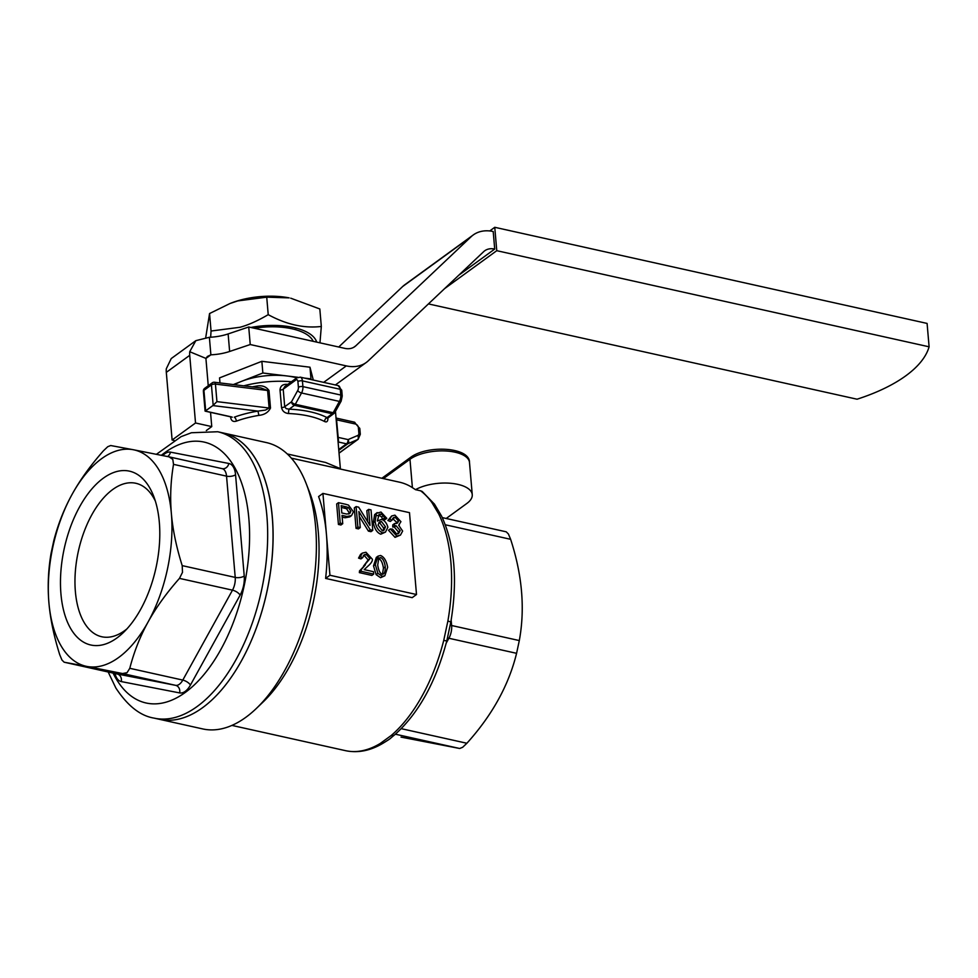<?xml version="1.0" encoding="UTF-8"?>
<svg xmlns="http://www.w3.org/2000/svg" width="978" height="978" viewBox="0 0 978 978"><rect width="100%" height="100%" fill="white"/><g stroke="black" fill="none" stroke-linecap="round" stroke-linejoin="round"><path stroke-width="1.47" d="M217.703 431.75L223.118 432.961A146.676 77.213 102.5 0 1 272.324 517.179A146.676 77.213 102.5 0 1 241.114 661.409A146.676 77.213 102.5 0 1 159.451 719.307A146.676 77.213 -77.5 0 0 241.578 660.578A146.676 77.213 -77.5 0 0 223.118 432.961L266.395 442.582A146.676 77.213 102.5 0 1 306.236 483.707A146.676 77.213 102.5 0 1 315.613 526.8A146.676 77.213 102.5 0 1 256.248 708.561A146.676 77.213 102.5 0 1 202.739 728.928L154.047 718.109A146.676 77.213 -77.5 0 0 236.163 659.38A146.676 77.213 -77.5 0 0 250.417 458.095A146.676 77.213 -77.5 0 0 217.703 431.75L191.419 432.741L181.101 436.64L156.407 454.305M506.152 531.8L442.3 517.606L506.213 531.812L508.401 533.988L510.626 539.306C522.252 575.003 525.149 608.756 519.306 640.566L516.58 653.316C508.743 685.236 492.178 715.211 466.885 743.256L462.667 747.278L459.684 748.488L401.041 737.106M338.156 442.814A68.448 29.817 175.1 0 0 338.596 442.056A3.264 2.812 29 0 0 338.095 442.08M338.73 449.501L346.53 443.829A3.264 2.384 54 0 0 347.214 443.878A3.264 2.384 54 0 0 347.85 443.731A3.264 2.2 -113 0 0 348.657 441.983A3.264 2.2 -113 0 0 348.082 439.587A3.264 1.711 102.5 0 1 347.728 442.044A3.264 1.711 102.5 0 1 346.53 443.829L338.596 442.056L336.42 418.266M287.801 384.378A65.184 28.386 175.1 0 0 286.102 384.305C282.287 384.452 280.258 386.359 280.026 390.026L281.53 407.569C282.373 411.163 284.732 413.156 288.608 413.535A65.184 28.386 -4.9 0 1 324.672 421.555A3.264 2.408 117.2 0 1 327.019 417.594L327.85 417.899L327.019 417.594A68.448 29.817 175.1 0 0 289.146 409.171L286.163 408.621L284.708 406.738L283.204 389.195L284.891 386.53M334.977 412.19A3.264 1.357 -151.1 0 1 334.904 412.41A3.264 1.357 -151.1 0 1 334.757 412.582A3.264 1.357 -151.1 0 1 333.168 412.704A3.264 1.711 102.5 0 1 332.764 413.315A3.264 1.711 102.5 0 1 332.3 413.755A3.264 2.384 54 0 0 333.975 413.462A3.264 2.384 54 0 0 334.146 413.327M293.058 403.315A3.264 1.357 -151.1 0 1 291.481 401.811A3.264 2.384 54 0 0 292.446 404.048A3.264 2.384 54 0 0 294.427 405.332A3.264 1.711 -77.5 0 0 294.891 404.892A3.264 1.711 -77.5 0 0 295.295 404.281A3.264 1.357 -151.1 0 1 293.058 403.315M260.808 387.924L267.605 390.491L269.109 408.022L265.478 410.088L257.96 411.102A68.448 29.817 175.1 0 0 234.317 417.166A3.264 1.553 -110 0 1 236.383 421.139A65.184 28.386 -4.9 0 1 258.901 415.369C264.451 414.819 268.314 412.374 270.503 408.046L268.999 390.515C266.114 386.506 261.921 385.051 256.395 386.139A65.184 28.386 175.1 0 0 252.275 386.885M203.448 391.444A3.264 1.418 -4.9 0 1 203.387 391.212A3.264 1.418 -4.9 0 1 203.925 390.344L211.419 384.892L213.18 405.308L216.933 401.628L215.429 384.097A3.264 1.271 -83 0 0 214.879 382.435A3.264 1.271 -83 0 0 214.524 382.251A3.264 3.264 0 0 0 212.214 382.85A3.264 2.384 54 0 0 212.043 382.997A3.264 2.384 54 0 0 211.419 384.892A3.264 1.418 -4.9 0 1 213.216 384.183A3.264 1.418 -4.9 0 1 215.429 384.097L267.605 390.491A3.264 1.418 -4.9 0 0 268.29 390.528A3.264 1.418 -4.9 0 0 268.999 390.515M306.236 483.707L309.574 492.313A136.896 72.066 102.5 0 1 318.327 532.533A136.896 72.066 102.5 0 1 262.923 702.167L256.248 708.561M298.498 459.733L322.532 465.076M329.941 575.26L325.613 578.414A136.896 72.066 -77.5 0 0 326.432 534.343A136.896 72.066 -77.5 0 0 318.596 496.555L322.923 493.413L329.941 575.26L416.506 594.514L409.489 512.655L322.923 493.413M431.909 502.558A6.516 5.024 -35.9 0 1 434.501 504.196L422.215 491.482L420.65 490.822A136.896 72.066 102.5 0 1 431.909 502.558L438.719 513.988A6.516 4.633 -26.1 0 1 441.543 516.017A6.516 4.633 -26.1 0 1 441.543 516.029L434.501 504.208A6.516 5.024 -35.9 0 1 434.501 504.208A6.516 5.024 -35.9 0 1 434.587 504.33M420.65 490.822L415.503 489.672L412.398 487.631A136.896 72.066 -77.5 0 0 399.525 482.191L291.334 458.144M387.655 567.313C386.518 560.92 384.158 556.983 380.589 555.492L378.107 556.103L375.307 564.575L377.899 573.316L382.386 576.384L384.843 575.773L387.655 567.313M378.315 558.462L380.735 557.558C383.07 558.683 384.574 561.751 385.259 566.788C385.418 571.604 384.403 574.11 382.202 574.318C380.063 573.499 378.559 570.418 377.704 565.101L378.853 557.863M383.376 574.025L382.202 574.318M382.435 574.343L383.449 568.096C382.545 562.668 381.029 559.599 378.938 558.878L378.131 558.793M384.843 575.773L380.576 577.692L376.102 574.624L373.51 565.883L376.31 557.411L378.107 556.103M345.613 504.257L338.461 502.668L340.222 523.132L342.728 523.695L342.019 515.382L346.884 516.457L351.53 515.614L353.437 511.812L348.51 505.1L345.613 504.257M341.811 512.961L341.188 505.65L348.388 507.435L350.857 511.311L349.794 513.523L346.701 514.049L341.811 512.961M348.743 514.025L349.06 512.631L346.591 508.743L341.334 507.386M340.222 523.132L338.425 524.44L340.931 525.003L342.728 523.695M338.425 524.44L336.664 503.976L338.461 502.668M351.53 515.614L349.733 516.922L345.087 517.765L342.166 517.117M358.669 507.166L356.102 506.592L357.862 527.056L360.259 527.582L358.877 511.518L370.21 529.807L372.777 530.369L371.029 509.905L368.633 509.379L370.014 525.443L358.669 507.166M372.777 530.369L370.98 531.677L368.413 531.115L359.293 516.408M368.413 531.115L370.21 529.807M357.862 527.056L356.053 528.364L358.449 528.902L360.259 527.582M356.053 528.364L354.305 507.9L356.102 506.592M367.789 521.861L366.836 510.687L368.633 509.379M383.437 515.663L384.513 518.034L386.799 518.34L380.98 512.044L376.42 513.328L375.124 521.494C375.98 527.056 378.449 530.846 382.557 532.876L385.466 532.105L387.887 527.215C386.787 523.242 384.733 520.626 381.713 519.342L377.349 521.042L379.122 514.306L381.017 514.073L383.437 515.663L381.64 516.983L379.207 515.382L377.325 515.614M377.178 512.594L374.611 514.636L377.178 512.594M377.337 520.822L378.095 520.259L377.349 521.042M378.046 525.039L379.562 521.946L381.432 521.445L385.503 526.836L383.889 530.382L382.312 530.809L378.046 525.039M382.948 530.809L383.706 528.144L379.635 522.753L378.731 522.79M385.466 532.105L380.748 534.196C377.043 532.729 374.562 528.927 373.315 522.814L374.611 514.636M384.513 518.034L382.704 519.342L385.002 519.648L386.799 518.34M382.704 519.342L381.64 516.983M398.669 525.247L400.931 521.677L394.929 515.149L391.652 515.993L389.684 519.184L392.056 520.149L393.376 517.692L395.149 517.215L398.535 521.103L397.52 523.047L394.574 523.548L394.525 525.687L396.127 525.773L400.173 530.577L398.682 533.438L396.652 533.976L392.594 529.135L390.295 528.939L396.811 536.054L400.442 535.113L402.643 531.078L398.669 525.247L399.342 524.917L398.792 525.308M392.056 520.149L390.246 521.457L387.887 520.492L389.684 519.184M387.887 520.492L391.652 515.993M400.442 535.113L395.014 537.362L388.498 530.247L390.295 528.939M397.704 533.927L398.376 531.885L394.33 527.081L392.716 526.995L394.525 525.687M392.716 526.995L392.777 524.856L394.574 523.548M396.457 523.572L396.726 522.411L392.594 518.523M365.381 564.832L361.285 569.636L361.163 571.323L373.682 574.11L373.474 571.69L364.195 569.624L367.52 566.506C371.004 563.511 372.63 561.091 372.373 559.233L365.98 552.252L362.337 553.096L360.344 556.788L362.765 557.594L364.109 554.795L366.102 554.306L369.977 558.646L363.498 566.189L368.168 559.954L364.305 555.614L363.303 555.638M362.765 557.594L360.955 558.903L358.547 558.108L360.54 554.404L362.337 553.096M358.547 558.108L360.344 556.788M361.163 571.323L359.366 572.631L371.872 575.419L373.682 574.11M359.366 572.631L359.488 570.944L361.285 569.636M359.488 570.944L365.234 564.929M416.506 594.514L412.178 597.656L325.613 578.414M291.456 381.726A65.184 28.386 175.1 0 0 243.766 385.833M438.719 513.988A136.896 72.066 102.5 0 1 450.87 562.008A136.896 72.066 102.5 0 1 447.887 621.03L443.731 640.419A136.896 72.066 102.5 0 1 391.212 735.493L380.246 743.463A6.516 4.951 58.9 0 0 383.376 743.023A6.516 4.951 58.9 0 0 383.388 743.023A6.516 4.951 58.9 0 0 383.498 742.95M415.503 489.672A32.592 14.193 -4.9 0 1 450.772 483.291A32.592 14.193 -4.9 0 1 472.252 494.672A32.592 14.193 -4.9 0 1 466.824 503.474L446.212 518.474M335.466 411.396L340.368 468.609L325.552 462.46L287.287 453.963M230.576 416.811L230.625 417.386C231.248 420.846 233.167 422.105 236.383 421.139M324.672 421.555C326.921 422.545 327.997 421.322 327.911 417.887L327.911 417.875M205.136 411.053L231.554 416.921M232.299 417.19L205.111 411.139M258.901 415.369L257.96 411.102L212.862 405.577L205.686 410.797L203.925 390.344A3.264 2.384 -126 0 1 204.549 388.449A3.264 2.384 -126 0 1 204.72 388.303A3.264 2.384 -126 0 1 204.903 388.18M256.432 387.386L256.395 386.139M327.019 417.594L332.3 413.755L294.427 405.332L289.146 409.171A3.264 0.819 -87.6 0 0 288.608 413.535M286.102 384.305A3.264 0.819 -87.6 0 0 286.297 385.479M447.887 621.03L450.846 621.984M443.731 640.419L446.787 640.92L450.846 621.959C457.802 579.893 454.697 544.575 441.543 516.017M391.212 735.493A6.516 4.535 49.5 0 0 394.684 734.808L394.684 734.808C418.486 713.5 435.846 682.204 446.787 640.92M255.172 328.119L255.05 326.762M295.478 327.948L295.637 329.696M126.92 628.903A78.607 41.382 102.5 0 1 101.724 636.751A78.607 41.382 102.5 0 1 91.834 514.758A78.607 41.382 102.5 0 1 135.844 483.279A78.607 41.382 102.5 0 1 155.343 501.066M79.609 506.824A89.035 46.871 -77.5 0 0 65.734 617.619A89.035 46.871 -77.5 0 0 123.289 632.632A89.035 46.871 -77.5 0 0 140.661 609.355A89.035 46.871 -77.5 0 0 153.644 496.139A89.035 46.871 -77.5 0 0 79.609 506.824M182.495 572.338L182.201 565.626C176.37 547.093 172.751 529.734 171.37 513.548A110.82 58.338 -77.5 0 0 158.901 469.819A110.82 58.338 -77.5 0 0 133.375 449.746L169.047 456.848L172.8 459.379L173.522 464.354C170.698 480.968 169.976 497.362 171.37 513.548A110.82 58.338 -77.5 0 1 148.13 621.898C140.184 636.275 134.072 651.739 129.781 668.304L127.067 672.656L122.568 673.549L86.895 666.434A110.82 58.338 -77.5 0 0 148.13 621.898C156.077 607.521 166.517 593.01 179.463 578.377L182.495 572.338M169.316 456.909L222.067 468.633A13.032 6.858 102.5 0 1 222.165 468.658L169.047 456.848M129.781 668.304L182.8 680.089A6.516 2.702 -151.1 0 1 187.275 682.045A6.516 2.702 -151.1 0 1 190.441 685.052L240.123 595.113A6.516 2.702 28.9 0 0 236.969 592.106A6.516 2.702 28.9 0 0 232.483 590.162L182.8 680.089A13.032 6.858 102.5 0 1 179.329 684.282A13.032 6.858 102.5 0 1 175.588 685.333L117.226 674.001L64.206 662.216L86.895 666.434A110.82 58.338 -77.5 0 1 61.37 646.36A110.82 58.338 -77.5 0 1 48.9 602.631C47.519 586.445 48.228 570.052 51.052 553.45L53.79 540.7C58.081 524.135 64.193 508.67 72.14 494.281A110.82 58.338 -77.5 0 0 48.9 602.631C50.294 618.817 53.9 636.177 59.731 654.71L61.956 660.028L64.145 662.204L117.128 673.989A13.032 6.858 102.5 0 1 117.03 673.964M107.702 446.738L103.472 450.76C90.526 465.406 80.086 479.905 72.14 494.281A110.82 58.338 -77.5 0 1 133.375 449.746L110.673 445.528L107.702 446.738M296.786 377.85A45.636 19.878 175.1 0 0 286.921 375.955A45.636 19.878 175.1 0 0 263.644 376.017A45.636 19.878 175.1 0 0 241.7 381.286A45.636 19.878 175.1 0 0 234.476 384.696M297.899 377.3L262.862 372.997L233.351 384.562M311.163 379.574L310.98 378.902L304.561 378.107M313.302 380.051L309.977 367.202L261.859 361.31L219.549 377.887L219.977 382.924M310.98 378.902L309.977 367.202M262.862 372.997L261.859 361.31M210.539 412.349L211.749 426.591L195.527 422.985L189.72 355.332A22.812 16.663 -126 0 1 189.72 351.713L195.832 340.662L209.378 337.288L210.881 354.818L207.336 356.481L205.955 358.425A3.264 2.384 54 0 0 205.955 358.938L208.253 385.735M195.832 340.662L171.236 358.559L166.309 368.755A22.812 16.663 54 0 0 166.309 372.361L172.116 440.014L174.06 440.442M323.681 382.361L346.31 365.894L250.234 344.537L229.634 351.469A32.592 14.193 -4.9 0 1 210.881 354.818L205.955 358.4M250.234 344.537L248.73 326.994L344.806 348.364A19.56 14.279 54 0 0 354.806 346.628A19.56 14.279 54 0 0 355.845 345.772L471.127 236.713L402.691 286.493L338.73 347.007M402.691 286.493A39.108 28.558 -126 0 1 404.77 284.769L473.205 234.989A39.108 28.558 -126 0 1 493.205 231.529L494.709 249.072L458.768 275.221L494.709 249.072A19.56 14.279 -126 0 0 484.709 250.796A19.56 14.279 -126 0 0 483.67 251.664L368.376 360.723A39.108 28.558 54 0 1 366.31 362.447A39.108 28.558 54 0 1 346.31 365.894M471.127 236.713A39.108 28.558 -126 0 1 473.205 234.989M248.73 326.994L228.131 333.926A32.592 14.193 -4.9 0 1 209.378 337.288M195.527 422.985L172.116 440.014M211.749 426.591L206.309 430.552M489.721 230.967L494.758 227.299L496.763 250.686L929.1 346.811A146.676 63.876 -4.9 0 1 858.831 398.633A146.676 63.876 -4.9 0 1 857.058 399.207L428.437 303.913M496.763 250.686L444.562 288.657M929.1 346.811L927.095 323.425L494.758 227.299M254.353 328.253A49.548 21.577 -4.9 0 1 292.031 328.791A49.548 21.577 -4.9 0 1 313.204 341.334M230.074 303.473L231.896 302.777A52.641 22.922 -4.9 0 1 238.864 300.478A52.641 22.922 -4.9 0 1 289.133 297.874L266.725 297.165L237.764 300.918L230.074 303.473L209.561 313.535L205.771 337.288M210.649 337.214L211.052 331.029L240.013 327.275C248.51 324.94 257.911 320.723 268.216 314.659C286.432 324.574 304.134 328.51 321.322 326.456L319.818 308.975L290.71 298.18M321.322 326.456L319.953 342.838M316.701 342.104A52.641 22.922 175.1 0 0 250.857 327.471M211.052 331.029L209.561 313.535M268.216 314.659L266.725 297.165M445.332 524.783L510.626 539.306M447.521 638.084A6.516 2.702 -151.1 0 1 448.89 638.267A13.032 6.858 -77.5 0 0 451.164 632.069A13.032 6.858 -77.5 0 0 451.628 625.517L451.164 620.15M446.225 643.096L448.89 638.267L516.58 653.316M450.32 625.113A6.516 2.836 175.1 0 0 451.628 625.517L519.306 640.566M359.794 428.804A3.264 1.418 175.1 0 0 359.818 428.572A3.264 1.418 175.1 0 0 359.757 428.352A3.264 1.418 175.1 0 0 358.364 427.545L358.865 433.266A3.264 1.418 -4.9 0 1 360.246 434.073A3.264 1.418 -4.9 0 1 360.307 434.281L358.192 439.244A6.516 4.756 54 0 1 357.496 439.635A3.264 2.2 -113 0 0 358.303 437.887A3.264 2.2 -113 0 0 357.728 435.491L348.082 439.587L337.911 437.325A3.264 1.418 175.1 0 1 337.679 437.276M336.175 419.733A3.264 1.418 -4.9 0 0 336.408 419.794L355.417 424.012A3.264 1.711 -77.5 0 0 354.708 422.337A3.264 1.711 -77.5 0 0 354.317 422.141A3.264 1.711 -77.5 0 0 353.889 422.154M327.447 417.227L327.398 418.413L333.975 413.462A3.264 3.264 0 0 0 334.904 412.41L341.151 401.114A3.264 1.357 -151.1 0 1 340.992 401.286A3.264 1.357 -151.1 0 1 339.415 401.408L333.168 412.704L295.295 404.281L301.542 392.985A3.264 1.357 -151.1 0 1 299.305 392.019A3.264 1.357 -151.1 0 1 297.715 390.515L291.481 401.811L284.708 406.738A3.264 1.418 175.1 0 1 283.327 407.337A3.264 1.418 175.1 0 1 281.53 407.569M341.713 390.577A3.264 1.418 175.1 0 0 341.738 390.344A3.264 1.418 175.1 0 0 341.677 390.124A3.264 1.418 175.1 0 0 340.283 389.305L340.772 395.039A3.264 1.418 -4.9 0 1 342.166 395.846A3.264 1.418 -4.9 0 1 342.227 396.053M297.911 381.603A3.264 1.418 175.1 0 1 299.977 380.845A3.264 1.418 175.1 0 1 302.422 380.894A6.516 3.435 -77.5 0 0 301.004 377.52A6.516 3.435 -77.5 0 0 300.234 377.153L296.652 377.948A3.264 2.384 -126 0 0 296.468 378.095A3.264 2.384 -126 0 0 295.857 379.99A3.264 1.711 102.5 0 1 297.911 381.603L298.4 387.325A3.264 1.418 -4.9 0 1 300.466 386.579A3.264 1.418 -4.9 0 1 302.911 386.616L302.422 380.894L340.283 389.305A6.516 3.435 102.5 0 0 338.877 385.943A6.516 3.435 102.5 0 0 338.095 385.564L341.738 390.344L342.227 396.066L341.151 401.114M280.026 390.026A3.264 1.418 -4.9 0 0 281.823 389.794A3.264 1.418 -4.9 0 0 283.204 389.195L295.857 379.99M340.772 395.039A6.516 3.435 102.5 0 1 340.552 398.315A6.516 3.435 102.5 0 1 339.415 401.408L301.542 392.985A6.516 3.435 -77.5 0 0 302.679 389.892A6.516 3.435 -77.5 0 0 302.911 386.616L340.772 395.039M270.503 408.046A3.264 1.418 175.1 0 1 269.794 408.07A3.264 1.418 175.1 0 1 269.109 408.022L216.933 401.628M383.413 478.609L409.965 459.281A3.264 2.384 -126 0 1 410.589 457.398A3.264 2.384 -126 0 1 410.76 457.252L381.872 478.266M395.393 734.197L459.684 748.488M383.449 568.096L385.259 566.788M378.938 558.878L380.735 557.558M373.51 565.883L375.307 564.575M376.102 574.624L377.899 573.316M380.576 577.692L382.386 576.384M346.591 508.743L348.388 507.435M344.232 508.034L346.029 506.726M349.06 512.631L350.857 511.311M345.087 517.765L346.884 516.457M383.706 528.144L385.503 526.836M379.635 522.753L381.432 521.445M373.315 522.814L375.124 521.494M380.748 534.196L382.557 532.876M379.207 515.382L381.017 514.073M395.014 537.362L396.811 536.054M398.376 531.885L400.173 530.577M394.33 527.081L396.127 525.773M396.726 522.411L398.535 521.103M393.352 518.523L395.149 517.215M368.168 559.954L369.977 558.646M364.305 555.614L366.102 554.306M466.885 743.256L401.273 728.671M380.246 743.463A136.896 72.066 102.5 0 1 345.515 750.664L231.92 725.407M412.398 487.631L409.965 459.281A32.592 14.193 -4.9 0 1 445.846 450.98A32.592 14.193 -4.9 0 1 469.501 462.521L472.252 494.672M230.625 417.386A3.264 1.418 175.1 0 0 231.334 416.97M298.4 387.325A3.264 1.711 102.5 0 1 297.715 390.515M358.865 433.266A3.264 2.384 -126 0 1 357.728 435.491M338.804 450.32L347.85 443.731L357.496 439.635L339.036 453.071M355.417 424.012A3.264 2.384 -126 0 1 358.364 427.545M161.358 455.296A133.631 70.355 102.5 0 1 233.864 466.078A133.631 70.355 102.5 0 1 220.869 649.465A133.631 70.355 102.5 0 1 116.248 678.964A133.631 70.355 102.5 0 1 113.069 673.084M240.123 595.113A19.56 10.293 -77.5 0 0 244.231 575.993A6.516 2.836 -4.9 0 1 240.099 577.497A6.516 2.836 -4.9 0 1 235.221 577.411A13.032 6.858 102.5 0 1 234.757 583.964A13.032 6.858 102.5 0 1 232.483 590.162L179.463 578.377M244.231 575.993L235.551 474.733A19.56 10.293 -77.5 0 0 233.351 467.007A19.56 10.293 -77.5 0 0 228.84 463.474A6.516 5.538 -79 0 1 226.297 467.618A6.516 5.538 -79 0 1 222.189 468.67A13.032 6.858 102.5 0 1 225.074 471.005A13.032 6.858 102.5 0 1 226.541 476.152L235.221 577.411L182.201 565.626M115.049 673.524A19.56 10.293 -77.5 0 0 116.761 678.035A19.56 10.293 -77.5 0 0 121.26 681.58A6.516 5.538 -79 0 0 120.649 676.727A6.516 5.538 -79 0 0 117.226 674.001A13.032 6.858 102.5 0 1 117.128 673.989L116.957 673.5M228.84 463.474L170.478 452.142A6.516 5.538 -79 0 1 167.923 456.298A6.516 5.538 -79 0 1 167.556 456.555M235.551 474.733A6.516 2.836 -4.9 0 1 231.419 476.225A6.516 2.836 -4.9 0 1 226.541 476.152L173.522 464.354M122.568 673.549L175.588 685.333A6.516 5.538 -79 0 1 179.023 688.047A6.516 5.538 -79 0 1 179.634 692.913A19.56 10.293 -77.5 0 0 190.441 685.052M121.26 681.58L179.634 692.913M170.478 452.142A19.56 10.293 -77.5 0 0 162.788 455.589M205.955 358.425L189.72 351.713M189.72 355.332L166.309 372.361M353.669 347.349L355.845 345.772M229.634 351.469L228.131 333.926M212.214 382.85L204.72 388.303A3.264 3.264 0 0 0 203.387 391.212L205.099 411.127M260.857 387.936L214.524 382.251M410.76 457.252C427.655 444.697 470.015 447.08 469.501 462.521M322.312 465.027L298.681 459.77M284.598 386.726L296.652 377.948M300.234 377.153L338.095 385.564M339.048 453.169L358.192 439.244M336.029 418.034L354.317 422.141L359.818 428.572L360.307 434.293M345.515 750.664C358.07 753.256 370.686 750.713 383.376 743.023C392.251 737.522 388.339 739.881 394.684 734.808M295.747 329.733L295.601 327.985M108.179 671.996L115.869 688.047C127.605 705.859 140.331 715.884 154.047 718.109M335.368 384.965L366.31 362.447"/></g></svg>
